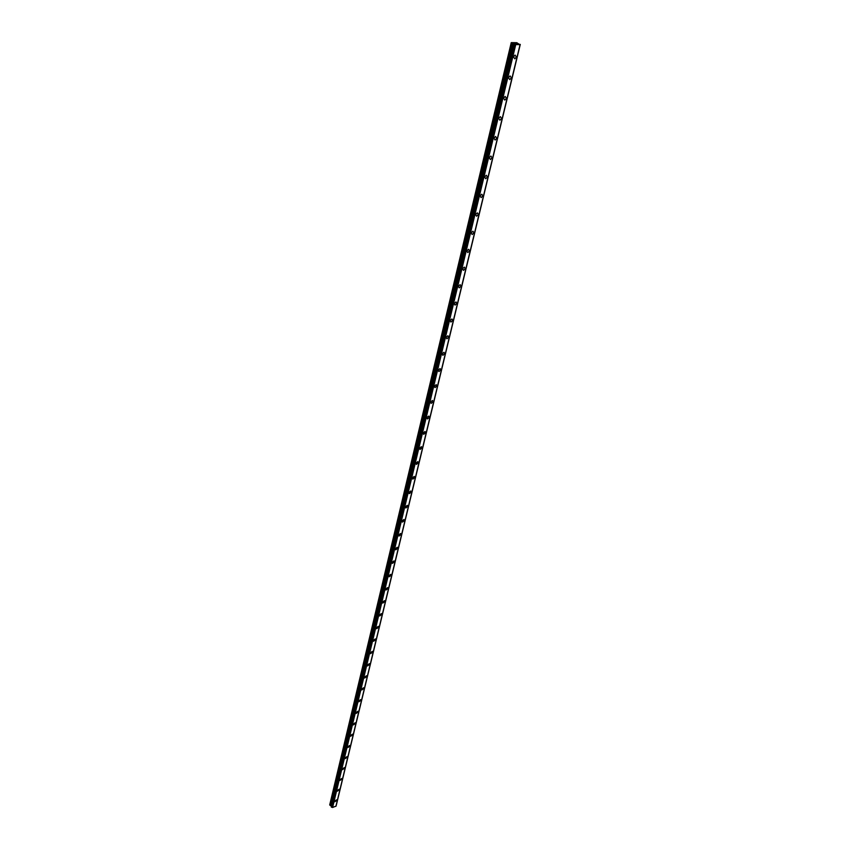 <?xml version="1.0" encoding="UTF-8"?>
<svg xmlns="http://www.w3.org/2000/svg" width="850" height="850" viewBox="0 0 850 850"><rect width="100%" height="100%" fill="white"/><g stroke="black" fill="none" stroke-linecap="round" stroke-linejoin="round"><path stroke-width="1.27" d="M336.674 799.808L336.876 800.392L334.783 801.773L334.581 801.189L336.674 799.808L336.876 800.392L334.783 801.773L334.581 801.189M339.224 789.193L339.437 789.788L337.333 791.18L337.131 790.574L339.224 789.193L339.437 789.788L337.333 791.18L337.131 790.574M341.806 778.451L342.029 779.067L339.926 780.459L339.703 779.843L341.806 778.451L342.029 779.067L339.926 780.459L339.703 779.843M344.42 767.582L344.643 768.219L342.539 769.611L342.316 768.984L344.42 767.593L344.643 768.219L342.55 769.611L342.316 768.984M347.055 756.585L347.299 757.233L345.196 758.636L344.962 757.998L347.066 756.596L347.299 757.233L345.196 758.636L344.962 757.998M349.733 745.461L349.987 746.119L347.873 747.532L347.629 746.874L349.733 745.461L349.987 746.119L347.884 747.532L347.629 746.874M352.442 734.198L352.697 734.878L350.593 736.291L350.338 735.622L352.442 734.198L352.697 734.878L350.593 736.291L350.338 735.622M355.172 722.798L355.449 723.488L353.345 724.923L353.069 724.232L355.183 722.798L355.449 723.488L353.345 724.923L353.079 724.232M357.946 711.259L358.233 711.971L356.129 713.405L355.842 712.693L357.946 711.259L358.233 711.971L356.129 713.405L355.842 712.693M360.751 699.571L361.048 700.304L358.944 701.749L358.647 701.016L360.751 699.582L361.048 700.304L358.944 701.749L358.647 701.027M363.587 687.746L363.896 688.5L361.803 689.945L361.494 689.201L363.587 687.746L363.896 688.5L361.803 689.945L361.494 689.201M366.467 675.771L366.786 676.536L364.692 678.003L364.363 677.237L366.467 675.771L366.786 676.536L364.692 678.003L364.363 677.237M369.378 663.648L369.707 664.434L367.614 665.901L367.285 665.125L369.378 663.648L369.707 664.434L367.614 665.901L367.274 665.125M372.321 651.376L372.672 652.173L370.579 653.65L370.228 652.853L372.321 651.376L372.672 652.173L370.579 653.65L370.228 652.853M375.307 638.934L375.668 639.763L373.575 641.251L373.214 640.422L375.307 638.945L375.668 639.763L373.575 641.251L373.214 640.433M378.324 626.344L378.707 627.194L376.614 628.681L376.242 627.842L378.324 626.344L378.707 627.194L376.624 628.692L376.242 627.842M381.384 613.594L381.777 614.454L379.695 615.963L379.302 615.102L381.384 613.594L381.777 614.454L379.695 615.963L379.302 615.102M384.476 600.674L384.891 601.556L382.819 603.075L382.404 602.183L384.476 600.674L384.891 601.556L382.819 603.075L382.404 602.193M387.621 587.584L388.046 588.497L385.974 590.017L385.549 589.114L387.621 587.584L388.046 588.497L385.985 590.017L385.549 589.114M390.798 574.324L391.244 575.259L389.183 576.789L388.726 575.854L390.798 574.324L391.244 575.259L389.183 576.789L388.737 575.864M394.017 560.894L394.485 561.839L392.424 563.391L391.956 562.434L394.017 560.894L394.485 561.85L392.434 563.391L391.956 562.434M397.279 547.273L397.768 548.25L395.717 549.812L395.229 548.834L397.279 547.273L397.768 548.261L395.717 549.812L395.229 548.834M400.584 533.481L401.094 534.48L399.054 536.042L398.544 535.043L400.584 533.481L401.094 534.48L399.054 536.053L398.544 535.043M403.931 519.499L404.462 520.529L402.433 522.102L401.901 521.071L403.931 519.499L404.462 520.529L402.433 522.102L401.901 521.071M407.32 505.325L407.883 506.377L405.854 507.96L405.301 506.908L407.32 505.325L407.883 506.388L405.854 507.971L405.301 506.919M410.763 490.96L411.347 492.044L409.328 493.638L408.754 492.554L410.763 490.96L411.347 492.044L409.328 493.638L408.754 492.564M414.248 476.404L414.853 477.509L412.856 479.113L412.25 478.008L414.248 476.404L414.853 477.509L412.856 479.113L412.25 478.008M417.786 461.635L418.413 462.772L416.426 464.387L415.799 463.25L417.786 461.635L418.413 462.772L416.426 464.387L415.799 463.261M421.366 446.664L422.014 447.833L420.038 449.459L419.39 448.301L421.366 446.675L422.025 447.833L420.049 449.459L419.39 448.301M425 431.492L425.68 432.682L423.714 434.318L423.034 433.128L425 431.492L425.68 432.682L423.714 434.318L423.034 433.128M428.676 416.096L429.388 417.318L427.433 418.965L426.732 417.743L428.676 416.096L429.388 417.318L427.444 418.965L426.732 417.743M432.416 400.488L433.149 401.731L431.216 403.389L430.483 402.146L432.416 400.488L433.149 401.731L431.216 403.389L430.483 402.146M436.199 384.646L436.974 385.921L435.051 387.589L434.286 386.314L436.209 384.646L436.974 385.932L435.051 387.589L434.286 386.314M440.045 368.581L440.842 369.888L438.94 371.567L438.143 370.26L440.045 368.581L440.842 369.899L438.94 371.567M443.944 352.283L444.773 353.621L442.882 355.311L442.053 353.972L443.944 352.283L444.773 353.621L442.882 355.311L442.064 353.972M447.897 335.75L448.757 337.121L446.888 338.821L446.027 337.45L447.897 335.75L448.757 337.121L446.888 338.821L446.027 337.45M451.913 318.973L452.806 320.376L450.946 322.076L450.064 320.673L451.913 318.973L452.806 320.376L450.946 322.076L450.064 320.684M455.983 301.941L456.907 303.376L455.069 305.097L454.155 303.663L455.983 301.941L456.907 303.376L455.069 305.097L454.155 303.663M460.116 284.654L461.072 286.121L459.255 287.853L458.299 286.386L460.116 284.654L461.072 286.121L459.255 287.853L458.299 286.386M464.312 267.113L465.301 268.611L463.494 270.353L462.517 268.844L464.312 267.113L465.301 268.611L463.505 270.353L462.517 268.844M468.573 249.294L469.593 250.835L467.808 252.577L466.799 251.048L468.573 249.294L469.593 250.835L467.808 252.577L466.799 251.048M472.897 231.211L473.949 232.783L472.186 234.536L471.144 232.974L472.897 231.211L473.949 232.783L472.196 234.547L471.144 232.974M477.286 212.851L478.38 214.455L476.638 216.219L475.554 214.614L477.296 212.851L478.38 214.455L476.638 216.219L475.554 214.614M481.748 194.204L482.874 195.84L481.153 197.614L480.027 195.978L481.748 194.204L482.874 195.84L481.153 197.625L480.027 195.978M486.285 175.259L487.443 176.938L485.733 178.723L484.585 177.044L486.285 175.259L487.443 176.938L485.733 178.723L484.585 177.044M490.886 156.018L492.076 157.739L490.397 159.534L489.207 157.813L490.886 156.018L492.076 157.739L490.397 159.534M495.561 136.468L496.793 138.231L495.125 140.027L493.903 138.274L495.561 136.468L496.793 138.231L495.125 140.027L493.903 138.274M500.31 116.609L501.574 118.405L499.928 120.222L498.674 118.416L500.31 116.609L501.574 118.405L499.938 120.222L498.674 118.426M505.134 96.422L506.441 98.26L504.815 100.088L503.519 98.249L505.134 96.422L506.441 98.271L504.815 100.088L503.519 98.249M510.043 75.916L511.381 77.796L509.777 79.624L508.449 77.743L510.043 75.916L511.381 77.796L509.788 79.624L508.449 77.743M515.036 55.059L516.407 56.992L514.824 58.82L513.453 56.897L515.036 55.059L516.407 56.992L514.824 58.831L513.453 56.907M517.076 43.849L516.471 43.796M516.332 43.446L515.78 43.424M516.024 43.775L514.803 43.393M518.064 43.584L520.094 44.699L515.748 44.561L511.243 42.627L516.853 42.702L518.064 43.594M336.026 806.076L520.136 44.614L336.026 806.087L332.594 807.5L331.288 806.841M336.164 805.598L520.232 44.402L336.132 805.619M511.243 42.627L329.715 804.897L331.447 806.076M515.748 44.561L332.594 807.5M520.041 44.721L335.909 806.342M511.87 42.957L330.098 805.396M512.327 43.127L330.395 805.598M513.442 43.414L331.181 805.821M513.676 43.499L331.33 805.928M513.814 43.998L331.266 806.958M514.048 44.126L331.404 807.149M514.282 44.189L331.564 807.202M515.121 44.402L332.159 807.372M515.227 44.434L332.223 807.404M515.642 44.54L332.509 807.489M520.094 44.699L335.952 806.299M513.772 43.966L331.245 806.894M520.285 44.391L336.217 805.556"/></g></svg>
